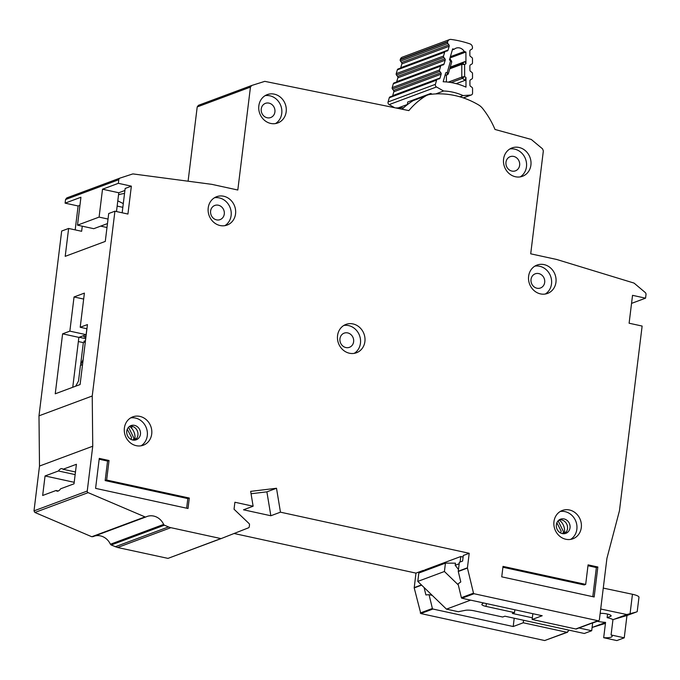 <?xml version="1.0" encoding="UTF-8"?>
<svg xmlns="http://www.w3.org/2000/svg" width="680" height="680" viewBox="0 0 680 680"><rect width="100%" height="100%" fill="white"/><g stroke="black" fill="none" stroke-linecap="round" stroke-linejoin="round"><path stroke-width="1.02" d="M392.555 95.965A1.436 1.292 69.6 0 0 392.708 95.625L393.813 91.783A1.436 1.292 69.6 0 0 393.55 90.415L392.471 88.995L439.798 71.374L440.878 72.794A1.436 1.292 -110.4 0 1 441.142 74.154L440.037 78.004A1.436 1.292 -110.4 0 1 439.118 78.888L437.537 79.228A1.436 1.292 -110.4 0 0 436.619 80.121L435.404 84.328A2.159 1.938 69.6 0 0 436.483 86.972L389.155 104.601A2.159 1.938 -110.4 0 1 388.076 101.957L389.291 97.741A1.436 1.292 69.6 0 1 390.209 96.858M452.327 49.912L454.3 49.181A7.378 6.63 -110.4 0 1 456.05 48.152A7.378 6.63 -110.4 0 1 464.27 51.527L450.381 56.695M463.292 97.877L470.858 95.064A2.159 1.938 69.6 0 0 472.566 93.075L472.558 88.57A1.436 1.292 -110.4 0 0 471.937 87.32L470.543 86.284A1.436 1.292 -110.4 0 1 469.923 85.034L469.914 80.928A1.436 1.292 -110.4 0 1 470.526 79.772L471.92 78.931A1.436 1.292 -110.4 0 0 472.532 77.766L472.523 73.653A1.436 1.292 -110.4 0 0 471.912 72.411L470.509 71.341A1.436 1.292 -110.4 0 1 469.906 70.108L469.863 66.002A1.436 1.292 -110.4 0 1 470.492 64.829L471.869 64.013A1.436 1.292 -110.4 0 0 472.498 62.849L472.489 58.752A1.436 1.292 -110.4 0 0 471.869 57.503L470.475 56.457A1.436 1.292 -110.4 0 1 469.854 55.216L469.846 51.111A1.436 1.292 -110.4 0 1 470.458 49.946L471.844 49.113A1.436 1.292 -110.4 0 0 472.464 47.948L472.464 47.507A3.604 3.239 -110.4 0 0 469.965 43.886A111.605 100.308 69.6 0 0 451.002 39.423A3.604 3.239 -110.4 0 0 449.573 39.576L402.245 57.205A3.604 3.239 69.6 0 0 400.358 59.304L400.24 59.721A1.436 1.292 69.6 0 0 400.512 61.09L447.839 43.461A1.436 1.292 -110.4 0 1 447.567 42.092L447.687 41.675A3.604 3.239 -110.4 0 1 449.573 39.576M430.652 94.341L430.772 93.449L432.063 94.18M430.772 93.449L407.702 102.042L407.337 104.669M435.795 93.916L443.615 91.001A58.608 52.674 -110.4 0 1 463.097 95.582L459.85 96.798M470.858 95.064L463.097 95.582M398.523 107.797L407.363 104.499M389.155 104.601L394.697 107.729M443.615 91.001L436.483 86.972M456.212 83.657L465.086 80.35L465.97 77.511L465.987 87.125A67.966 61.09 69.6 0 0 443.164 81.753L445.757 72.752L447.244 72.437L448.137 73.899A1.436 1.292 -110.4 0 1 447.389 74.732L447.389 74.732A1.436 1.292 -110.4 0 1 447.227 74.783L447.244 72.437L450.475 61.225L451.308 60.579M445.035 75.259L447.389 74.732L448.341 73.703L451.767 61.803L449.454 59.883L452.625 48.901A102.246 91.902 -110.4 0 1 454.3 49.181M464.27 51.527A102.246 91.902 -110.4 0 1 465.91 52.029L465.936 63.767L465.043 61.583L450.237 67.099M447.839 43.461L448.91 44.871A1.436 1.292 -110.4 0 1 449.183 46.248L448.069 50.082A1.436 1.292 -110.4 0 1 447.16 50.974L445.57 51.314A1.436 1.292 -110.4 0 0 445.409 51.365L398.08 68.986A1.436 1.292 69.6 0 0 397.332 69.828L396.227 73.669A1.436 1.292 69.6 0 0 396.5 75.047L443.827 57.417A1.436 1.292 -110.4 0 1 443.555 56.041L444.66 52.207A1.436 1.292 -110.4 0 1 445.409 51.365M443.827 57.417L444.907 58.803A1.436 1.292 -110.4 0 1 445.179 60.197L444.048 64.022A1.436 1.292 -110.4 0 1 443.147 64.897L441.541 65.272A1.436 1.292 -110.4 0 0 441.396 65.314L394.069 82.934A1.436 1.292 69.6 0 0 393.312 83.776L392.207 87.627A1.436 1.292 69.6 0 0 392.471 88.995M439.798 71.374A1.436 1.292 -110.4 0 1 439.535 70.006L440.64 66.156A1.436 1.292 -110.4 0 1 441.396 65.314M396.55 82.016A1.436 1.292 69.6 0 0 396.721 81.651L397.851 77.817A1.436 1.292 69.6 0 0 397.579 76.432L396.5 75.047M400.588 68.059A1.436 1.292 69.6 0 0 400.741 67.711L401.854 63.869A1.436 1.292 69.6 0 0 401.582 62.501L400.512 61.09M465.97 77.511L464.652 76.525L462.417 78.361A1.436 1.292 -110.4 0 1 461.796 77.112L464.652 76.525L464.627 64.549L461.771 64.345A1.436 1.292 -110.4 0 1 462.383 63.18L464.627 64.549L465.936 63.767M446.412 81.948L446.394 75.106M465.91 52.029L450.015 57.944M86.011 336.269L84.167 336.957A10.081 9.061 69.6 0 1 83.436 335.682M86.895 328.738A10.081 9.061 69.6 0 0 86.887 329.179M85.884 337.331L84.167 336.957M83.164 359.457L80.453 365.304L82.518 364.769M75.684 386.189L78.531 380.97L80.453 365.304M600.703 609.016L626.824 614.542L636.302 612.042L626.977 615.51L624.24 637.823L616.845 640.577L603.678 637.712L605.565 622.37A11.883 2.601 -173 0 1 597.371 621.282L597.388 621.12M603.27 588.098L632.451 594.269A10.803 2.372 7 0 1 632.681 594.32A10.803 2.372 7 0 1 638.971 597.287L637.202 611.643L636.302 612.042M597.371 621.282L593.963 622.548A6.843 1.496 7 0 1 592.884 622.795M424.592 570.894L424.702 569.959L460.793 556.52L463.106 557.031M470.628 600.142L446.462 609.135L458.26 611.711L465.409 610.317A7.2 1.581 7 0 1 474.19 610.818L502.673 617.024L504.892 616.19L584.298 633.488L591.693 630.734L592.663 622.88M607.571 614.082L607.13 617.652A11.883 2.601 -173 0 1 612.961 619.616L611.073 634.958A11.883 2.601 7 0 1 612.162 636.259A11.883 2.601 7 0 1 603.678 637.712M486.37 603.568L486.021 606.407L514.505 612.612L512.287 613.437L532.346 617.806M578.994 627.971L591.693 630.734M514.505 612.612L514.854 609.773M483.48 602.939L482.026 604.129A7.2 1.581 7 0 0 481.839 604.427A7.2 1.581 7 0 0 486.021 606.407M460.793 556.52L460.122 562.003M458.294 584.919L444.414 571.498L445.442 563.134L455.464 563.167L455.2 565.259L459.17 563.779M605.438 623.373L592.093 627.479L605.548 622.463M600.168 613.36A6.843 1.496 7 0 1 607.41 614.048A6.843 1.496 7 0 1 611.141 615.867A6.843 1.496 7 0 1 610.529 616.386L607.13 617.652M624.24 637.823L611.073 634.958M626.977 615.51L612.961 619.616M626.824 614.542L613.105 619.65M458.473 569.5L455.2 565.259M446.462 609.135L417.792 581.417L418.82 573.044L445.442 563.134M444.414 571.498L417.792 581.417M513.706 156.434A7.557 6.792 -110.4 0 1 519.639 163.302A7.557 6.792 -110.4 0 1 515.448 170.841A7.557 6.792 -110.4 0 1 511.904 171.079A7.557 6.792 -110.4 0 1 505.971 164.22A7.557 6.792 -110.4 0 1 510.17 156.672A7.557 6.792 -110.4 0 1 513.706 156.434M538.747 273.581A7.557 6.792 -110.4 0 1 544.688 280.449A7.557 6.792 -110.4 0 1 540.49 287.988A7.557 6.792 -110.4 0 1 536.953 288.226A7.557 6.792 -110.4 0 1 531.02 281.358A7.557 6.792 -110.4 0 1 535.211 273.819A7.557 6.792 -110.4 0 1 538.747 273.581M268.974 103.122A7.557 6.792 -110.4 0 1 274.907 109.99A7.557 6.792 -110.4 0 1 270.716 117.529A7.557 6.792 -110.4 0 1 267.18 117.768A7.557 6.792 -110.4 0 1 261.239 110.899A7.557 6.792 -110.4 0 1 265.438 103.36A7.557 6.792 -110.4 0 1 268.974 103.122M218.348 205.215A7.557 6.792 -110.4 0 1 224.281 212.083A7.557 6.792 -110.4 0 1 220.09 219.623A7.557 6.792 -110.4 0 1 216.546 219.861A7.557 6.792 -110.4 0 1 210.613 212.993A7.557 6.792 -110.4 0 1 214.812 205.453A7.557 6.792 -110.4 0 1 218.348 205.215M347.684 332.911A7.557 6.792 -110.4 0 1 353.625 339.779A7.557 6.792 -110.4 0 1 349.426 347.319A7.557 6.792 -110.4 0 1 345.89 347.556A7.557 6.792 -110.4 0 1 339.957 340.688A7.557 6.792 -110.4 0 1 344.148 333.149A7.557 6.792 -110.4 0 1 347.684 332.911M220.09 225.53A15.121 13.591 -110.4 0 1 208.216 211.803A15.121 13.591 -110.4 0 1 216.606 196.715A15.121 13.591 -110.4 0 1 223.686 196.239A15.121 13.591 -110.4 0 1 235.552 209.975A15.121 13.591 -110.4 0 1 227.162 225.054A15.121 13.591 -110.4 0 1 220.09 225.53M224.868 225.667A15.121 13.591 69.6 0 0 230.911 210.324A15.121 13.591 69.6 0 0 219.249 197.897A15.121 13.591 69.6 0 0 214.472 197.761M136.255 445.68A15.121 13.591 -110.4 0 1 124.381 431.953A15.121 13.591 -110.4 0 1 132.77 416.865A15.121 13.591 -110.4 0 1 139.851 416.389A15.121 13.591 -110.4 0 1 151.716 430.125A15.121 13.591 -110.4 0 1 143.327 445.204A15.121 13.591 -110.4 0 1 136.255 445.68M141.032 445.817A15.121 13.591 69.6 0 0 147.076 430.474A15.121 13.591 69.6 0 0 135.413 418.047A15.121 13.591 69.6 0 0 130.636 417.911M565.828 539.257A15.121 13.591 -110.4 0 1 553.962 525.529A15.121 13.591 -110.4 0 1 562.351 510.45A15.121 13.591 -110.4 0 1 569.423 509.975A15.121 13.591 -110.4 0 1 581.298 523.702A15.121 13.591 -110.4 0 1 572.909 538.789A15.121 13.591 -110.4 0 1 565.828 539.257M570.605 539.393A15.121 13.591 69.6 0 0 576.649 524.05A15.121 13.591 69.6 0 0 564.986 511.623A15.121 13.591 69.6 0 0 560.218 511.488M349.426 353.226A15.121 13.591 -110.4 0 1 337.56 339.49A15.121 13.591 -110.4 0 1 345.95 324.411A15.121 13.591 -110.4 0 1 353.022 323.935A15.121 13.591 -110.4 0 1 364.897 337.662A15.121 13.591 -110.4 0 1 356.499 352.75A15.121 13.591 -110.4 0 1 349.426 353.226M354.203 353.362A15.121 13.591 69.6 0 0 360.247 338.019A15.121 13.591 69.6 0 0 348.585 325.593A15.121 13.591 69.6 0 0 343.808 325.448M540.49 293.896A15.121 13.591 -110.4 0 1 528.623 280.168A15.121 13.591 -110.4 0 1 537.013 265.081A15.121 13.591 -110.4 0 1 544.085 264.605A15.121 13.591 -110.4 0 1 555.96 278.341A15.121 13.591 -110.4 0 1 547.57 293.42A15.121 13.591 -110.4 0 1 540.49 293.896M545.266 294.032A15.121 13.591 69.6 0 0 551.31 278.69A15.121 13.591 69.6 0 0 539.648 266.262A15.121 13.591 69.6 0 0 534.871 266.126M515.448 176.749A15.121 13.591 -110.4 0 1 503.574 163.022A15.121 13.591 -110.4 0 1 511.963 147.934A15.121 13.591 -110.4 0 1 519.044 147.466A15.121 13.591 -110.4 0 1 530.91 161.194A15.121 13.591 -110.4 0 1 522.52 176.273A15.121 13.591 -110.4 0 1 515.448 176.749M520.217 176.885A15.121 13.591 69.6 0 0 526.26 161.543A15.121 13.591 69.6 0 0 514.607 149.115A15.121 13.591 69.6 0 0 509.83 148.98M270.716 123.437A15.121 13.591 -110.4 0 1 258.842 109.709A15.121 13.591 -110.4 0 1 267.24 94.622A15.121 13.591 -110.4 0 1 274.312 94.154A15.121 13.591 -110.4 0 1 286.178 107.882A15.121 13.591 -110.4 0 1 277.788 122.961A15.121 13.591 -110.4 0 1 270.716 123.437M275.493 123.573A15.121 13.591 69.6 0 0 281.537 108.23A15.121 13.591 69.6 0 0 269.875 95.803A15.121 13.591 69.6 0 0 265.098 95.667M75.148 474.614L58.446 470.976A11.518 4.378 -77.7 0 1 61.991 468.631A11.518 4.378 -77.7 0 1 63.028 469.268L75.472 471.979M129.54 426.368A12.24 10.999 -110.4 0 1 134.869 439.093M559.113 519.953A12.24 10.999 -110.4 0 1 564.442 532.678M127.287 429.258L131.571 437.478L131.07 439.425M132.532 439.969L136.68 438.421A7.557 6.792 69.6 0 0 131.996 426.3A7.557 6.792 69.6 0 0 129.769 426.207M134.512 425.365A7.557 6.792 -110.4 0 1 140.445 432.233A7.557 6.792 -110.4 0 1 136.255 439.773A7.557 6.792 -110.4 0 1 132.71 440.011A7.557 6.792 -110.4 0 1 126.778 433.143A7.557 6.792 -110.4 0 1 130.976 425.603A7.557 6.792 -110.4 0 1 134.512 425.365M556.861 522.835L561.153 531.063L560.652 533.001M562.105 533.545L566.262 531.998A7.557 6.792 69.6 0 0 561.578 519.885A7.557 6.792 69.6 0 0 559.351 519.792M564.094 518.95A7.557 6.792 -110.4 0 1 570.027 525.81A7.557 6.792 -110.4 0 1 565.828 533.358A7.557 6.792 -110.4 0 1 562.292 533.587A7.557 6.792 -110.4 0 1 556.359 526.728A7.557 6.792 -110.4 0 1 560.558 519.18A7.557 6.792 -110.4 0 1 564.094 518.95M251.591 85.527L198.407 105.332L251.651 85.502L264.792 81.353L408.858 110.602A81.362 73.134 -110.4 0 1 425.536 96.041A14.399 12.946 -110.4 0 1 427.601 95.038A14.399 12.946 -110.4 0 1 430.219 94.392A86.403 77.665 -110.4 0 1 478.592 104.933A14.399 12.946 -110.4 0 1 482.638 108.477A81.362 73.134 -110.4 0 1 495.006 129.464L531.259 139.442L542.546 148.844L543.346 150.909L530.706 253.819L556.741 259.488L633.641 282.957A2.159 1.938 -110.4 0 1 634.372 283.356L645.184 292.468A2.159 1.938 -110.4 0 1 646 294.55L645.558 298.172L632.536 295.332L629.111 323.221L642.133 326.06L619.454 510.748L606.925 558.34L599.403 619.599A1.436 1.292 -110.4 0 1 597.933 620.712L474.054 593.725A0.722 0.646 -110.4 0 1 473.501 593.164L467.449 568.072A0.722 0.646 -110.4 0 1 467.432 567.8L469.208 553.29L280.457 512.176L276.505 488.265L250.665 491.368L253.121 506.217L234.898 502.248L234.039 509.226L249.025 523.524A1.436 1.292 -110.4 0 1 249.5 524.85L249.262 526.762A1.436 1.292 -110.4 0 1 248.48 527.825L221.238 538.552A0.722 0.646 -110.4 0 1 220.898 538.577L170.85 527.671A14.399 12.946 -110.4 0 1 168.512 526.923L164.416 525.181A1.436 1.292 -110.4 0 1 163.65 524.416A14.399 12.946 69.6 0 0 146.94 516.511A14.399 12.946 69.6 0 0 146.022 516.894A1.436 1.292 -110.4 0 1 145.019 516.902L88.145 492.643A1.436 1.292 -110.4 0 1 87.244 491.037L92.743 446.225L92.234 395.998L114.92 211.208L127.933 214.047L131.359 186.158L118.345 183.319L118.787 179.698A2.159 1.938 -110.4 0 1 120.054 178.075L132.481 174.029A2.159 1.938 -110.4 0 1 133.272 173.952L211.778 184.339L237.813 190.018L250.452 87.099L197.208 106.93L188.088 181.212M251.702 85.484L250.452 87.099M597.847 566.992L594.167 596.981L501.738 576.844L503.021 566.389L585.684 584.392L588.081 564.867L597.847 566.992L596.369 567.545L592.79 596.683M189.304 498.049L188.02 508.504L95.591 488.367L99.272 458.388L109.038 460.513L106.641 480.037L189.304 498.049L187.825 498.593L186.643 508.206M72.752 387.286L78.871 337.382L62.603 333.837L69.853 331.135L74.043 296.964L84.397 293.114L80.206 327.275L87.448 324.581L80.087 384.548L55.241 393.805L62.603 333.837M395.862 107.967L403.648 107.737M423.232 571.404L423.359 570.367L424.626 570.639M58.302 490.994L56.049 490.501L42.661 495.482L45.058 475.958L58.446 470.976M74.205 482.307L45.058 475.958M131.937 426.292L131.691 428.324M114.92 211.208L108.706 213.52L105.281 241.417L65.203 256.343L68.629 228.454L61.676 231.038L38.989 415.828L92.234 395.998M122.833 207.323L117.156 206.091M106.99 227.502L100.666 226.125M82.272 226.185L81.642 231.285L68.629 228.454M75.183 229.882L78.115 205.981L79.934 205.309M78.115 205.981L65.102 203.15L80.928 197.251L77.503 225.148L99.093 217.107L102.519 189.21L118.345 183.319M568.48 630.045L568.344 631.167L566.873 632.281L567.545 632.23L544.688 640.543L420.809 613.556L414.205 587.902L415.964 573.121L234.073 533.494M220.898 538.577L167.994 558.382L221.229 538.552L167.994 558.382L117.606 547.502L111.163 545.003L164.416 525.181M163.65 524.416L110.406 544.246L111.163 545.003M110.406 544.246A14.399 12.946 69.6 0 0 94.681 536.019M38.989 415.828L39.499 466.055L34 510.867L34.892 512.465L91.775 536.733L145.834 516.962M145.928 516.936L92.778 536.724M119.918 178.126L66.81 197.906L65.543 199.529L65.102 203.15M66.81 197.906L119.986 178.1M198.458 105.315L197.208 106.93M39.499 466.055L92.743 446.225M56.049 490.501A11.518 4.378 -77.7 0 0 57.086 491.138A11.518 4.378 -77.7 0 0 60.63 488.792L74.018 483.812L76.415 464.287L63.028 469.268M415.964 573.121L423.359 570.367M420.257 612.994L432.387 608.472L429.054 594.685L425.892 594.932L424.099 587.52M544.688 640.543L566.873 632.281L523.269 622.778L513.204 626.527L432.93 609.034L420.809 613.556M116.484 211.548L118.787 192.755L124.899 190.476M107.474 223.593L93.772 228.692L77.503 225.148M513.204 626.527L514.225 618.222M432.233 595.383L429.054 594.685M432.387 608.472L432.93 609.034M523.575 620.262L523.269 622.778M469.208 553.29L463.292 555.5L462.613 561.077L459.357 562.284L458.26 571.217A0.722 0.646 -110.4 0 0 458.277 571.489L460.793 581.935L458.048 583.89L461.371 597.678A0.722 0.646 -110.4 0 0 461.924 598.238L542.198 615.731L532.142 619.471L532.848 613.692M280.457 512.176L270.844 515.755L243.508 509.796L253.121 506.217M645.558 298.172L631.55 303.382M108.026 219.053L99.093 217.107M124.533 193.469A36.006 7.888 7 0 0 118.6 194.794L118.541 194.811M117.802 200.846L123.293 203.609M85.714 338.691L79.169 337.272L86.122 334.679L86.853 328.729M83.666 299.064L74.043 296.964M86.122 334.679L69.853 331.135M78.361 341.547L83.343 342.626L85.323 341.896M85.476 340.68L83.903 341.267L85.365 341.589M128.554 427.244L133.85 437.979L133.518 439.594M558.135 520.821L563.431 531.556L563.1 533.179M83.343 342.626L80.741 363.8M251.056 493.748L266.892 491.844L270.844 515.755M122.162 212.789L125.154 188.47L131.359 186.158M427.601 95.038L415.174 99.662A14.399 12.946 69.6 0 0 413.117 100.666A81.362 73.134 69.6 0 0 402.041 109.225M532.142 619.471L575.748 628.975A1.436 1.292 -110.4 0 0 576.419 628.932L598.604 620.67M86.938 328.746L80.206 327.275M276.505 488.265L266.892 491.844M118.787 192.755L102.519 189.21M585.684 584.392L584.205 584.944L502.919 567.239M587.979 565.717L596.369 567.545M109.038 460.513L107.559 461.065L99.169 459.238M106.641 480.037L105.162 480.59L107.559 461.065M187.825 498.593L105.162 480.59M448.281 82.144L461.796 77.112L461.771 64.345L449.743 68.825M435.404 84.328L388.076 101.957M465.086 80.35L462.417 78.361L451.137 82.56M450.041 67.779L462.383 63.18L465.043 61.583M436.619 80.121L389.291 97.741M400.358 59.304L447.687 41.675M400.24 59.721L447.567 42.092M392.708 95.625L440.037 78.004M448.91 44.871L401.582 62.501M393.813 91.783L441.142 74.154M449.183 46.248L401.854 63.869M393.55 90.415L440.878 72.794M448.069 50.082L400.741 67.711M439.535 70.006L392.207 87.627M440.64 66.156L393.312 83.776M397.332 69.828L444.66 52.207M396.227 73.669L443.555 56.041M396.721 81.651L444.048 64.022M444.907 58.803L397.579 76.432M397.851 77.817L445.179 60.197M630.088 613.564L632.451 594.269M610.529 616.386L610.674 615.221M34 510.867L87.244 491.037M91.775 536.733L145.019 516.902M88.145 492.643L34.892 512.465M170.85 527.671L117.606 547.502M414.188 587.63L421.43 584.928M421.642 585.131L414.205 587.902M65.543 199.529L118.787 179.698M168.512 526.923L115.26 546.754M467.432 567.8L458.26 571.217M467.449 568.072L458.277 571.489M473.501 593.164L461.371 597.678M474.054 593.725L461.924 598.238M597.933 620.712L575.748 628.975M425.536 96.041L413.117 100.666M471.35 94.953L463.403 97.911M451.767 61.803L449.888 58.386M437.376 79.279L390.048 96.9"/></g></svg>
